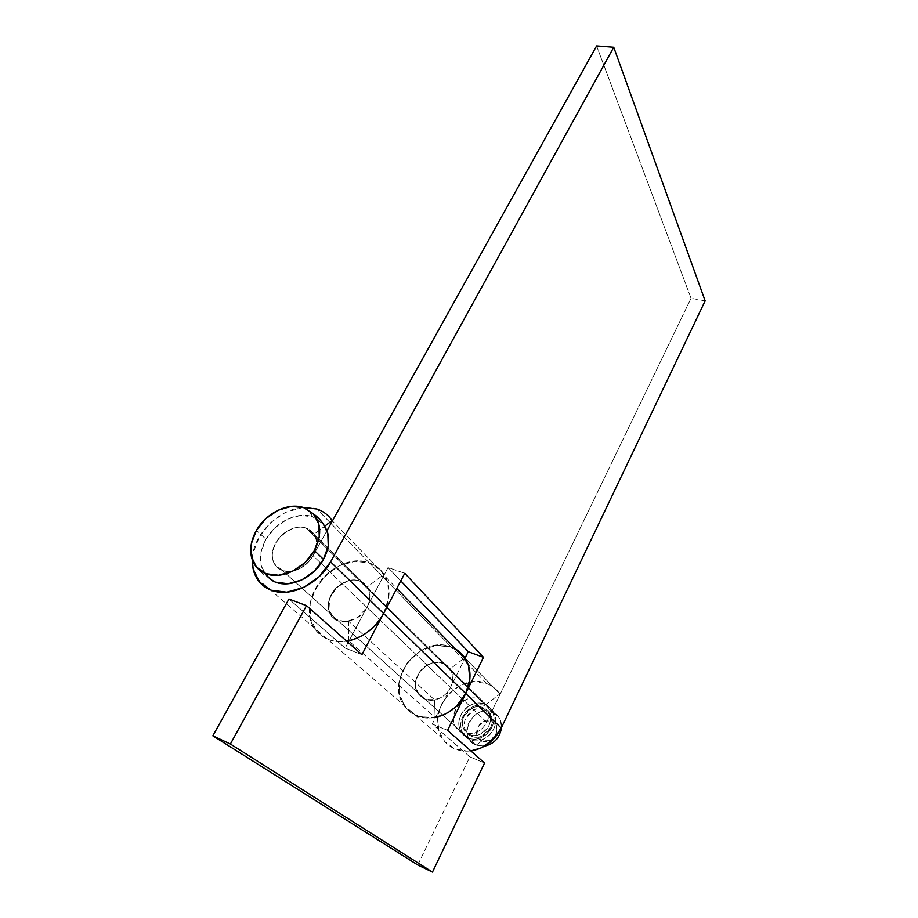 <?xml version="1.0" encoding="UTF-8"?>
<svg xmlns="http://www.w3.org/2000/svg" width="918" height="918" viewBox="0 0 918 918"><rect width="100%" height="100%" fill="white"/><g stroke="black" fill="none" stroke-linecap="round" stroke-linejoin="round"><path stroke-width="0.69" stroke-dasharray="4.59 3.44" d="M313.99 534.276L367.257 586.981L359.661 580.979L306.119 528.114L313.99 534.276L367.257 586.981L384.045 574.301C380.454 568.908 375.554 565.132 369.369 562.963C336.47 549.538 293.553 601.026 315.069 629.151C322.31 638.939 332.832 642.933 346.648 641.143L342.884 641.567C334.818 642.084 327.841 640.259 321.954 636.105C316.102 631.94 312.304 626.202 310.548 618.904C308.815 611.617 309.355 603.998 312.154 596.057C314.977 588.128 319.556 581.151 325.913 575.127C332.282 569.103 339.396 564.983 347.256 562.768C355.128 560.554 362.495 560.611 369.369 562.963L316.871 509.008L369.369 562.963C375.554 565.132 380.454 568.908 384.045 574.301L332.385 520.919L384.045 574.301L367.257 586.981L359.661 580.979C352.087 578.076 343.653 581.083 334.359 589.987C327.841 600.097 326.59 608.244 330.629 614.44C335.77 627.797 362.679 620.534 366.867 607.349L313.038 555.7L326.888 530.811L313.038 555.7C309.733 561.609 305.074 566.016 299.05 568.908C293.026 571.765 287.449 572.27 282.319 570.399C294.368 573.211 304.615 568.311 313.038 555.7C309.733 561.609 305.074 566.016 299.05 568.908C293.026 571.765 287.449 572.27 282.319 570.399L274.482 563.836C270.385 557.387 271.935 548.792 279.106 538.063C289.181 528.527 298.189 525.211 306.119 528.114L359.661 580.979L348.083 580.807L336.86 587.29L329.677 598.306L328.931 610.24L334.967 619.111L345.834 621.853L357.859 617.435L366.867 607.349L313.038 555.7C316.297 549.79 317.249 544.144 315.884 538.763C314.495 533.392 311.236 529.847 306.119 528.114L313.99 534.276L324.662 526.232L313.99 534.276M450.084 668.947L486.012 704.496L479.207 699.011L443.015 663.278L450.084 668.947L486.012 704.496L499.862 693.974C496.535 689.143 492.151 685.677 486.724 683.577C458.243 670.909 423.783 713.194 442.476 738.634C445.586 743.259 449.728 746.678 454.892 748.893C459.849 750.947 465.162 751.612 470.831 750.913L467.629 751.165L454.892 748.893L444.748 741.606L438.712 730.521L437.611 717.371L441.524 704.14L449.82 692.769L461.261 684.897L474.193 681.661L486.724 683.577L451.186 647.041L486.724 683.577C492.174 685.654 496.558 689.12 499.862 693.974L465.082 658.034L499.862 693.974L486.012 704.496L479.207 699.011C472.552 696.223 465.426 698.564 457.83 706.057C452.7 714.663 452.023 721.732 455.798 727.251L462.626 733.023C474.009 735.088 482.007 731.485 486.62 722.214L450.428 687.502C445.425 697.278 436.957 701.145 425.011 699.103L417.942 693.124C414.064 687.387 414.89 679.974 420.444 670.909C428.545 662.98 436.073 660.444 443.015 663.278L479.207 699.011C474.916 697.347 470.475 697.554 465.862 699.642C461.261 701.742 457.818 705.104 455.523 709.752C453.24 714.399 452.769 719.001 454.135 723.545C455.512 728.089 458.334 731.244 462.626 733.023C466.929 734.779 471.427 734.607 476.132 732.507C480.825 730.384 484.325 726.953 486.62 722.214L450.428 687.502L464.783 658.631L450.428 687.502C447.938 692.493 444.209 696.131 439.229 698.414C434.248 700.675 429.509 700.904 425.011 699.103C420.536 697.29 417.621 694.008 416.244 689.257C414.902 684.518 415.464 679.699 417.942 674.799C420.433 669.91 424.116 666.353 428.993 664.104C433.87 661.867 438.54 661.591 443.015 663.278L450.084 668.947L464.313 658.149L450.084 668.947M303.158 507.447L285.429 512.37L270.615 522.617L259.289 536.846L253.127 553.061L252.335 559.98C252.209 529.617 290.731 499.254 316.871 509.008M435.58 717.394C428.798 718.714 422.475 718.197 416.611 715.833C411.218 713.561 406.926 710.027 403.736 705.208C384.562 678.746 421.454 634.143 451.186 647.041C456.854 649.187 461.398 652.755 464.818 657.77L464.818 657.77C461.398 652.755 456.854 649.187 451.186 647.041L438.035 645.193L424.403 648.728L412.251 657.104L403.346 669.096L398.997 682.981L399.927 696.739L406.077 708.294L416.611 715.833L429.968 718.083L444.071 714.629L456.659 705.965M400.776 580.887L388.062 567.542L366.867 607.349L388.062 567.542L404.781 573.291L388.062 567.542L400.776 580.887M596.62 45.9L691.036 298.281L486.62 722.214L691.036 298.281L596.62 45.9M705.15 300.863L691.036 298.281L705.15 300.863M282.319 570.399C277.202 568.517 274.034 564.868 272.795 559.452C271.59 554.036 272.623 548.448 275.905 542.676C279.187 536.927 283.765 532.624 289.629 529.789C295.493 526.955 300.989 526.404 306.119 528.114C310.846 529.789 314.013 533.037 315.631 537.856C321.839 554.047 298.178 577.284 282.319 570.399L468.1 737.957C481.365 744.291 498.853 726.322 492.794 712.701C491.187 708.65 488.41 705.816 484.474 704.209L306.119 528.114L484.474 704.209C470.957 698.082 453.641 716.488 460.228 730.12C461.834 733.792 464.462 736.408 468.1 737.957L282.319 570.399C277.202 568.517 274.034 564.868 272.795 559.452C271.59 554.036 272.623 548.448 275.905 542.676C279.187 536.927 283.765 532.624 289.629 529.789C295.493 526.955 300.989 526.404 306.119 528.114C289.939 521.631 266.633 545.143 273.346 561.346C274.964 565.717 277.947 568.735 282.319 570.399M366.867 607.349L450.428 687.502C453.366 681.592 453.423 675.717 450.635 669.842L443.015 663.278L359.661 580.979L367.831 587.956C370.677 594.313 370.356 600.774 366.867 607.349L349.127 640.661L366.867 607.349L450.428 687.502C452.907 682.499 453.412 677.645 451.943 672.905C450.474 668.201 447.502 664.988 443.015 663.278C428.236 656.726 407.753 679.504 417.942 693.124C422.36 698.988 427.914 701.249 434.616 699.906L435.132 717.486L348.932 641.028L435.132 717.486L419.033 716.706L406.272 708.524L399.445 694.8L399.823 678.482L407.19 662.876L419.996 651.091L435.694 645.423L451.186 647.041C421.488 634.166 384.608 678.654 403.69 705.139C410.966 715.432 421.442 719.54 435.132 717.486L434.616 699.906L348.806 621.429L434.616 699.906L426.273 699.55L419.606 695.362L415.992 688.248L416.129 679.733L419.962 671.54L426.675 665.343L434.914 662.383L443.015 663.278L359.661 580.979C364.549 582.723 367.716 586.154 369.151 591.284C370.574 596.425 369.816 601.783 366.867 607.349M348.656 640.787L348.633 640.764C341.232 642.279 334.416 641.843 328.174 639.444C322.493 637.184 318.007 633.569 314.713 628.612C293.989 600.257 336.768 549.664 369.369 562.963L451.186 647.041L369.369 562.963C376.678 565.557 382.118 570.285 385.698 577.158C390.839 588.163 390.139 600.269 383.598 613.488M455.512 649.072L451.186 647.041L461.88 654.075M348.633 640.764L348.806 621.429L338.203 620.809L348.806 621.429L348.633 640.764M338.203 620.809L330.629 614.44C326.785 606.132 328.093 597.916 334.531 589.781C342.988 581.301 351.364 578.363 359.661 580.979C354.773 579.258 349.586 579.694 344.101 582.299C338.627 584.892 334.404 588.908 331.432 594.336C328.483 599.775 327.646 605.077 328.931 610.24C330.239 615.416 333.326 618.939 338.203 620.809M417.77 864.985L469.901 756.868L432.263 724.05L450.428 687.502L432.263 724.05L447.582 730.361L432.263 724.05L469.901 756.868L417.77 864.985M348.163 642.474L345.179 648.085L288.94 599.029L345.179 648.085L361.921 654.637L345.179 648.085L348.163 642.474M484.543 763.03L469.901 756.868L484.543 763.03M383.644 613.408L388.762 597.652L387.775 582.494L380.924 570.353L369.369 562.963L354.91 561.334L339.694 565.614L325.913 575.127L315.562 588.507L310.146 603.837L310.548 618.904L316.836 631.435L328.174 639.444C333.808 641.613 339.97 642.175 346.648 641.143M481.961 740.872C493.54 746.173 503.58 725.105 491.555 720.928L492.197 711.84C498.554 714.72 501.664 719.93 501.503 727.492L500.459 720.251C498.853 716.247 496.099 713.435 492.197 711.84L486.299 706.011C490.223 707.617 492.989 710.44 494.607 714.479C500.654 728.077 483.224 745.99 469.993 739.667L476.121 745.198L481.961 740.872L476.121 745.198L484.601 746.15L476.121 745.198L469.993 739.667C465.747 737.9 462.936 734.767 461.559 730.258C460.193 725.759 460.641 721.204 462.89 716.602C465.139 712.012 468.547 708.673 473.091 706.608C477.647 704.554 482.053 704.347 486.299 706.011C490.545 707.675 493.402 710.75 494.871 715.225C496.328 719.723 495.938 724.313 493.7 729.007C491.44 733.7 487.997 737.085 483.35 739.185C478.703 741.251 474.25 741.423 469.993 739.667C466.355 738.106 463.739 735.502 462.133 731.841C455.558 718.232 472.804 699.883 486.299 706.011L492.197 711.84C478.806 705.735 461.754 723.912 468.306 737.418C469.913 741.055 472.518 743.649 476.121 745.198C456.235 737.785 473.137 703.303 492.197 711.84L491.555 720.928C480.114 715.776 470.039 736.5 481.961 740.872L489.868 740.585L495.949 734.584L496.638 726.436L491.555 720.928L483.717 721.25L477.67 727.182L476.935 735.295L481.961 740.872M482.857 707.56L489.478 714.296C494.354 725.197 480.378 739.598 469.752 734.561L471.634 736.27C482.248 741.308 496.168 726.953 491.291 716.074L482.857 707.56C486.253 708.903 488.548 711.37 489.707 714.961C490.866 718.565 490.545 722.248 488.755 726L480.458 734.148C476.74 735.811 473.172 735.949 469.752 734.561C466.344 733.149 464.083 730.636 462.982 727.033C461.88 723.418 462.236 719.769 464.049 716.063L472.254 708.03C475.914 706.378 479.448 706.217 482.857 707.56L484.681 709.35C473.906 704.427 460.09 719.081 465.311 729.959L463.418 728.226C458.185 717.325 472.059 702.637 482.857 707.56M303.537 507.574C307.369 509.238 310.376 512.278 312.545 516.685C297.375 511.292 275.492 521.929 265.956 539.187L256.42 530.386L265.956 539.187C258.153 554.116 258.612 566.681 267.322 576.871L275.675 582.196L266.163 575.609L261.045 565.098L260.999 552.303L265.956 539.187L275.102 527.643L287.116 519.347L300.232 515.491L312.545 516.685C310.376 512.278 307.369 509.238 303.537 507.574M323.365 524.109L312.545 516.685L322.241 522.812L327.783 533.037M484.474 704.209C480.217 702.545 475.811 702.752 471.244 704.817C466.677 706.894 463.257 710.234 460.997 714.847C458.736 719.46 458.289 724.027 459.643 728.536C461.02 733.046 463.842 736.19 468.1 737.957C472.368 739.713 476.832 739.552 481.502 737.464C486.15 735.364 489.615 731.967 491.876 727.263C494.125 722.558 494.515 717.945 493.069 713.447C491.6 708.96 488.732 705.885 484.474 704.209M484.681 709.35C481.284 708.007 477.762 708.168 474.101 709.821L465.931 717.83C464.129 721.514 463.774 725.163 464.875 728.766C465.988 732.369 468.237 734.87 471.634 736.27C475.042 737.67 478.599 737.533 482.306 735.88L490.579 727.745C492.369 724.004 492.679 720.332 491.532 716.74C490.361 713.148 488.078 710.693 484.681 709.35M256.684 578.133L442.258 738.313M455.798 727.251L461.318 732.22M450.635 669.842L367.831 587.956M385.56 576.906L396.783 588.472M493.586 712.311L499.438 718.105M488.651 712.563L490.464 714.342M314.564 535.286L491.773 710.532M251.716 558.006C254.837 566.096 260.15 572.499 267.666 577.204M464.279 729.913L466.172 731.646M463.223 733.941L469.396 739.506"/><path stroke-width="1.38" d="M330.606 561.873C318.821 584.296 289.939 597.951 271.166 590.205C265.015 587.83 260.264 583.928 256.902 578.501C253.678 573.13 252.163 566.957 252.347 560.003L253.127 568.896L259.404 581.978L271.166 590.205L286.68 592.19L303.537 587.497L319.005 576.814L330.606 561.873L383.598 613.488L330.606 561.873L613.74 47.231L330.606 561.873M456.659 705.965L465.724 693.48L501.228 728.066L492.805 739.874L480.975 748.009L470.842 750.913C484.371 748.595 494.504 740.975 501.228 728.066L465.724 693.48L483.499 657.357L404.781 573.291L383.598 613.488C379.432 621.394 373.626 627.923 366.179 633.064C359.902 637.39 353.396 640.075 346.66 641.143C362.621 637.907 374.934 628.692 383.598 613.488L404.781 573.291L483.499 657.357L465.724 693.48C458.966 706.252 448.913 714.227 435.58 717.394M501.228 728.066L705.15 300.863L613.74 47.231L705.15 300.863L501.228 728.066M316.871 509.008C323.354 511.165 328.437 515.044 332.098 520.621L324.662 526.232L332.098 520.621C328.437 515.044 323.354 511.165 316.871 509.008L303.158 507.447M464.783 658.631L468.226 651.688L400.776 580.887L468.226 651.688L464.783 658.631M326.888 530.811L596.62 45.9L613.74 47.231L596.62 45.9L326.888 530.811M483.499 657.357L468.226 651.688L483.499 657.357M461.88 654.075L468.467 665.343L469.855 679.182L465.724 693.48L447.582 730.361L484.543 763.03L432.47 872.1L417.77 864.985L432.47 872.1L230.395 744.016L212.85 735.811L417.77 864.985L212.85 735.811L288.94 599.029L306.509 605.662L288.94 599.029L212.85 735.811L230.395 744.016L306.509 605.662L361.921 654.637L383.598 613.488L465.724 693.48L447.582 730.361L484.543 763.03L432.47 872.1L230.395 744.016L306.509 605.662L361.921 654.637L383.598 613.488L465.724 693.48C471.186 681.615 471.416 670.588 466.413 660.421C463.808 655.567 460.17 651.78 455.512 649.072M349.127 640.661L348.163 642.474L349.127 640.661M346.648 641.143L348.633 640.764M327.783 533.037L328.254 545.889L323.48 559.372L314.151 571.375L301.724 579.958L288.172 583.756L275.675 582.196C271.671 580.865 268.458 578.042 266.025 573.716L256.455 567.106L251.348 556.515L251.36 543.628L256.42 530.386L265.715 518.739L277.856 510.339L291.109 506.415L303.537 507.574L313.83 514.321C321.449 524.132 321.633 536.215 314.381 550.559C304.696 568.735 281.287 579.878 266.025 573.716C268.458 578.042 271.671 580.865 275.675 582.196C290.822 588.346 313.967 577.376 323.48 559.372L314.381 550.559L304.902 562.688L292.314 571.386L278.636 575.253L266.025 573.716C258.669 570.835 253.896 565.58 251.693 557.926C249.501 549.102 251.084 539.922 256.42 530.386C266.128 512.967 288.241 502.192 303.537 507.574L313.279 513.713L318.833 524.006L319.257 536.95L314.381 550.559L323.48 559.372C328.162 550.628 329.688 542.217 328.047 534.127L323.365 524.109M501.503 727.492C499.989 737.579 494.354 743.798 484.601 746.15C494.354 743.798 499.989 737.579 501.503 727.492M396.783 588.472L466.275 660.18M313.531 513.977C320.703 519.186 325.546 525.922 328.059 534.196"/></g></svg>
